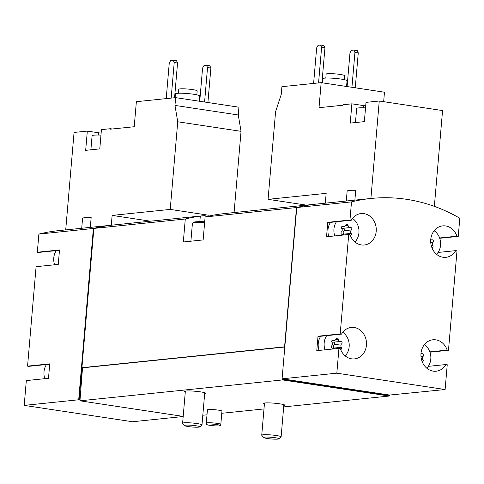 <?xml version="1.0" encoding="UTF-8"?>
<svg xmlns="http://www.w3.org/2000/svg" width="484" height="484" viewBox="0 0 484 484"><rect width="100%" height="100%" fill="white"/><g stroke="black" fill="none" stroke-linecap="round" stroke-linejoin="round"><path stroke-width="0.73" d="M424.371 344.638A14.593 12.536 -95.9 0 1 426.803 368.203M420.995 353.453A2.384 2.045 84.1 0 0 422.205 353.762A2.384 2.045 84.1 0 0 422.357 353.744A1.361 1.168 84.1 0 1 423.294 356.188A2.384 2.045 84.1 0 0 422.998 359.618A1.361 1.168 84.1 0 1 422.254 361.832A1.361 1.168 84.1 0 0 422.254 361.832M434.136 230.741A14.593 12.536 -95.9 0 1 436.568 254.306M430.76 239.562A2.384 2.045 84.1 0 0 431.97 239.864A2.384 2.045 84.1 0 0 432.115 239.846A1.361 1.168 84.1 0 1 433.059 242.29A2.384 2.045 84.1 0 0 432.763 245.721A1.361 1.168 84.1 0 1 432.012 247.935M325.012 349.811A14.593 12.536 -95.9 0 1 324.177 342.95A14.593 12.536 -95.9 0 1 326.682 335.654M342.739 332.308A14.593 12.536 -95.9 0 1 345.171 355.867M334.347 348.849A2.384 2.045 84.1 0 0 332.774 348.244A2.384 2.045 84.1 0 0 332.623 348.268A1.361 1.168 84.1 0 1 331.685 345.824A2.384 2.045 84.1 0 0 331.982 342.394A1.361 1.168 84.1 0 1 333.313 340.288A2.384 2.045 84.1 0 0 334.335 340.488A2.384 2.045 84.1 0 0 336.029 338.963A1.361 1.168 84.1 0 1 338.298 339.302A2.384 2.045 84.1 0 0 340.573 341.432A2.384 2.045 84.1 0 0 340.718 341.408A1.361 1.168 84.1 0 1 341.662 343.852A2.384 2.045 84.1 0 0 341.365 347.288A1.361 1.168 84.1 0 1 340.621 349.502A1.361 1.168 84.1 0 0 340.621 349.502M334.777 235.92A14.593 12.536 -95.9 0 1 333.942 229.053A14.593 12.536 -95.9 0 1 336.447 221.763M352.503 218.411A14.593 12.536 -95.9 0 1 354.935 241.976M344.112 234.958A2.384 2.045 84.1 0 0 342.539 234.347A2.384 2.045 84.1 0 0 342.388 234.371A1.361 1.168 84.1 0 1 341.45 231.927A2.384 2.045 84.1 0 0 341.746 228.496A1.361 1.168 84.1 0 1 343.071 226.391A2.384 2.045 84.1 0 0 344.1 226.591A2.384 2.045 84.1 0 0 345.794 225.066A1.361 1.168 84.1 0 1 348.063 225.411A2.384 2.045 84.1 0 0 350.337 227.534A2.384 2.045 84.1 0 0 350.483 227.51A1.361 1.168 84.1 0 1 351.426 229.954A2.384 2.045 84.1 0 0 351.13 233.391A1.361 1.168 84.1 0 1 350.386 235.605A1.361 1.168 84.1 0 0 350.386 235.605M370.901 198.47L379.256 101.011L366.007 102.372L364.355 121.635L350.234 123.093L351.886 103.83L342.968 104.75L342.926 105.228L319.023 107.69L321.164 82.649L281.906 86.69L281.234 94.471L275.584 111.689L268.069 199.335L326.162 193.352L325.321 203.165M321.164 82.649L384.471 92.214L383.661 101.676M428.298 366.352L445.921 364.537L447.24 364.736L445.117 389.535L336.828 373.176L282.081 378.821L296.765 207.521A189.68 162.927 -95.9 0 1 316.294 204.097L371.04 198.458A189.68 162.927 -95.9 0 1 459.8 218.236L458.245 236.392L439.732 238.297M296.765 207.521L351.511 201.882A189.68 162.927 -95.9 0 1 371.04 198.458M111.29 225.217L112.131 215.404L170.223 209.415L177.737 121.768L174.966 105.415L175.631 97.641L136.367 101.688L134.219 126.729L110.316 129.192L110.358 128.708L101.434 129.627L99.789 148.891L85.668 150.349L87.32 131.085L74.064 132.447L65.709 229.912M175.631 97.641L238.939 107.206L238.273 114.98L241.044 131.333L234.081 212.567M82.57 218.447A15.809 1.754 4.9 0 1 82.57 218.387A15.809 1.754 4.9 0 1 91.155 217.564L90.314 227.377M110.358 128.708L112.234 128.992M101.138 133.136A13.861 1.537 -175.1 0 1 98.772 132.816L87.32 131.085M183.182 416.518L132.489 421.745L24.2 405.386L26.324 380.581L48.497 378.3L49.737 363.853L27.564 366.134L36.088 266.684L58.261 264.403L59.502 249.956L37.328 252.237L38.883 234.087L93.382 228.472A189.68 162.927 -95.9 0 1 112.911 225.048A189.68 162.927 -95.9 0 1 113.159 225.024M38.883 234.087A189.68 162.927 -95.9 0 1 58.413 230.662L112.911 225.048M44.837 378.676A14.593 12.536 -95.9 0 1 44.002 371.815A14.593 12.536 -95.9 0 1 46.506 364.519M54.601 264.778A14.593 12.536 -95.9 0 1 53.766 257.918A14.593 12.536 -95.9 0 1 56.271 250.621M438.062 252.454L455.686 250.639L457.005 250.839L448.48 350.289L429.967 352.195M445.117 389.535L389.535 395.053L389.203 396.039L282.583 379.934L282.91 378.942L282.081 378.821M336.828 373.176L338.951 348.377L316.778 350.664L318.018 336.211L340.191 333.93L348.716 234.48L326.543 236.767L327.783 222.319L349.956 220.032L351.511 201.882M183.194 416.403L79.945 400.806L82.528 367.846L81.899 367.749L93.878 228.418L185.287 219.004L183.321 241.97L193.231 240.953L203.141 239.931L205.107 216.959L296.517 207.545A189.68 162.927 -95.9 0 1 316.046 204.121A189.68 162.927 -95.9 0 1 316.167 204.109M93.878 228.418A189.68 162.927 -95.9 0 1 113.407 224.999L205.174 215.543M205.174 215.549L200.303 216.118A189.68 162.927 84.1 0 0 185.287 219.004M205.107 216.959A189.68 162.927 -95.9 0 1 220.123 214.079L224.273 213.583M81.941 367.695L284.58 346.816L296.517 207.545M206.287 423.149L207.418 409.906A7.296 0.811 4.9 0 1 211.127 409.518A7.296 0.811 4.9 0 1 218.405 410.142A7.296 0.811 4.9 0 1 221.956 411.152L220.819 424.395A7.296 0.811 -175.1 0 0 220.819 424.395A7.296 0.811 -175.1 0 0 217.268 423.385A7.296 0.811 -175.1 0 0 209.989 422.762A7.296 0.811 -175.1 0 0 206.287 423.149A7.296 0.811 -175.1 0 0 206.287 423.173L206.505 424.401A6.97 0.774 -175.1 0 0 213.383 425.745A6.97 0.774 -175.1 0 0 220.389 425.593A6.97 0.774 -175.1 0 0 217.001 424.607A6.97 0.774 -175.1 0 0 209.953 424.008A6.97 0.774 -175.1 0 0 206.505 424.401M185.269 392.167A10.944 1.21 4.9 0 1 184.108 391.514A10.944 1.21 4.9 0 1 195.112 391.241A10.944 1.21 4.9 0 1 205.912 393.383A10.944 1.21 4.9 0 1 204.653 393.831M264.403 404.122A10.944 1.21 4.9 0 1 263.242 403.468A10.944 1.21 4.9 0 1 274.247 403.19A10.944 1.21 4.9 0 1 285.046 405.338A10.944 1.21 4.9 0 1 283.787 405.786M202.814 415.242L207.001 414.812M221.775 413.288L263.992 408.938M283.691 406.911L389.203 396.039M79.945 400.806L282.583 379.934M24.2 405.386L78.698 399.772L93.382 228.472M82.528 367.846L284.804 347.004M389.493 395.531L282.874 379.426M389.535 395.053L282.91 378.942M81.899 367.749L79.152 399.778L78.698 399.772M79.781 399.869L79.152 399.778M27.564 366.134L28.883 366.334L49.707 364.192M37.328 252.237L38.647 252.436L59.471 250.295M78.91 399.802L93.515 229.428A189.68 162.927 -95.9 0 1 93.799 229.356M455.686 250.639A15.809 13.576 -95.9 0 1 445.915 257.325A15.809 13.576 -95.9 0 1 430.79 242.992A15.809 13.576 -95.9 0 1 442.679 225.877A15.809 13.576 -95.9 0 1 456.926 236.192L458.245 236.392M349.956 220.032L351.275 220.232A15.809 13.576 -95.9 0 1 361.046 213.547A15.809 13.576 -95.9 0 1 376.171 227.879A15.809 13.576 -95.9 0 1 364.283 244.995A15.809 13.576 -95.9 0 1 350.035 234.679L348.716 234.48M340.191 333.93L341.51 334.129A15.809 13.576 -95.9 0 1 351.281 327.444A15.809 13.576 -95.9 0 1 366.406 341.777A15.809 13.576 -95.9 0 1 354.518 358.892A15.809 13.576 -95.9 0 1 340.27 348.577L338.951 348.377M445.921 364.537A15.809 13.576 -95.9 0 1 436.151 371.222A15.809 13.576 -95.9 0 1 421.026 356.889A15.809 13.576 -95.9 0 1 432.914 339.774A15.809 13.576 -95.9 0 1 447.162 350.089L448.48 350.289M389.245 395.561L282.626 379.45M284.786 346.853L296.644 208.501A189.68 162.927 -95.9 0 1 296.68 208.495M429.852 351.874L447.162 350.089M318.018 336.211L319.337 336.41L341.51 334.129M319.065 350.428A14.593 12.536 -95.9 0 1 318.236 343.561A14.593 12.536 -95.9 0 1 320.735 336.271M327.783 222.319L329.102 222.519L351.275 220.232M328.83 236.531A14.593 12.536 -95.9 0 1 327.995 229.664A14.593 12.536 -95.9 0 1 330.499 222.374M439.617 237.977L456.926 236.192M112.131 215.404L150.415 221.188M170.223 209.415L208.664 215.223M177.737 121.768L241.044 131.333M174.966 105.415L238.273 114.98M171.167 98.101L174.216 62.509L173.187 60.228L170.707 60.482L169.267 63.017L166.212 98.609M174.573 97.75L177.549 63.011L176.521 60.73L173.187 60.228M174.216 62.509L177.549 63.011M204.581 102.015L207.539 67.542L206.505 65.261L204.03 65.515L202.584 68.05L199.735 101.283M207.914 102.517L210.873 68.044L209.838 65.763L206.505 65.261M207.539 67.542L210.873 68.044M196.831 94.828L197.169 90.883A9.238 1.022 -175.1 0 0 192.668 89.607A9.238 1.022 -175.1 0 0 183.448 88.814A9.238 1.022 -175.1 0 0 178.753 89.304L178.414 93.249M199.214 101.204L199.662 95.947A12.161 1.349 -175.1 0 0 193.739 94.271A12.161 1.349 -175.1 0 0 181.609 93.224A12.161 1.349 -175.1 0 0 175.432 93.872L175.105 97.695M90.889 149.81L92.093 135.756A13.377 1.482 4.9 0 1 93.963 135.169A13.377 1.482 4.9 0 1 100.968 135.121M379.256 101.011L442.564 110.57L434.354 206.365M347.137 191.192A15.809 1.754 4.9 0 1 347.137 191.132A15.809 1.754 4.9 0 1 355.722 190.309L354.881 200.122M268.069 199.335L306.36 205.119M365.704 105.881A13.861 1.537 4.9 0 1 363.339 105.56L351.886 103.83M355.456 122.555L356.66 108.507A13.377 1.482 4.9 0 1 358.529 107.914A13.377 1.482 4.9 0 1 365.535 107.865M318.563 82.915L321.612 47.323L320.583 45.042L318.103 45.296L316.657 47.837L313.608 83.43M321.951 82.764L324.945 47.825L323.911 45.544L320.583 45.042M321.612 47.323L324.945 47.825M351.941 87.295L354.935 52.357L353.901 50.076L351.426 50.33L349.98 52.871L347.089 86.563M355.268 87.798L358.263 52.859L357.234 50.578L353.901 50.076M354.935 52.357L358.263 52.859M341.474 227.825A2.384 2.045 84.1 0 0 342.908 228.303A2.384 2.045 84.1 0 0 343.053 228.279M343.967 234.825A1.361 1.168 84.1 0 0 343.7 234.153A2.384 2.045 84.1 0 1 343.991 230.723A1.361 1.168 84.1 0 0 343.277 228.26M331.709 341.722A2.384 2.045 84.1 0 0 333.143 342.194A2.384 2.045 84.1 0 0 333.288 342.176M334.202 348.722A1.361 1.168 84.1 0 0 333.936 348.05A2.384 2.045 84.1 0 1 334.226 344.62A1.361 1.168 84.1 0 0 333.512 342.158M344.227 79.642L344.566 75.698A9.238 1.022 -175.1 0 0 340.064 74.427A9.238 1.022 -175.1 0 0 330.844 73.629A9.238 1.022 -175.1 0 0 326.149 74.119L325.811 78.063M346.568 86.485L347.058 80.761A12.161 1.349 -175.1 0 0 341.135 79.086A12.161 1.349 -175.1 0 0 329.005 78.045A12.161 1.349 -175.1 0 0 322.828 78.686L322.471 82.843M196.008 425.757A7.641 0.847 -175.1 0 0 188.022 425.097A7.641 0.847 -175.1 0 0 184.549 425.605A7.641 0.847 -175.1 0 0 192.045 427.003A7.641 0.847 -175.1 0 0 199.674 426.9A7.641 0.847 -175.1 0 0 196.008 425.757M199.674 426.9L201.913 425.037A9.728 1.077 -175.1 0 0 201.985 424.922A9.728 1.077 -175.1 0 0 197.248 423.579A9.728 1.077 -175.1 0 0 187.544 422.744A9.728 1.077 -175.1 0 0 182.601 423.258A9.728 1.077 -175.1 0 0 182.656 423.385L184.549 425.605M204.696 221.781A16.051 1.779 -175.1 0 0 193.582 222.331L192.541 223.197A17.025 1.888 -175.1 0 0 192.414 223.402L190.89 241.195M204.623 222.634A17.025 1.888 -175.1 0 0 192.541 223.197M275.142 437.711A7.641 0.847 -175.1 0 0 267.156 437.052A7.641 0.847 -175.1 0 0 263.683 437.56A7.641 0.847 -175.1 0 0 271.179 438.958A7.641 0.847 -175.1 0 0 278.808 438.855A7.641 0.847 -175.1 0 0 275.142 437.711M278.808 438.855L281.047 436.991A9.728 1.077 -175.1 0 0 281.119 436.877A9.728 1.077 -175.1 0 0 276.382 435.533A9.728 1.077 -175.1 0 0 266.678 434.699A9.728 1.077 -175.1 0 0 261.735 435.213A9.728 1.077 -175.1 0 0 261.79 435.34L263.683 437.56M200.303 216.118L199.832 221.648M98.772 132.816L98.579 135.048M363.145 107.793L363.339 105.56M341.94 226.512L343.071 226.391M345.516 225.671L348.063 225.411M343.991 230.723L351.426 229.954M343.7 234.153L351.13 233.391M332.175 340.409L333.313 340.288M335.751 339.568L338.298 339.302M334.226 344.62L341.662 343.852M333.936 348.05L341.365 347.288M430.748 242.526L433.059 242.29M431.323 245.872L432.763 245.721M420.983 356.424L423.294 356.188M421.558 359.763L422.998 359.618M224.273 213.577L316.046 204.121M82.57 218.387L81.723 228.26M347.137 191.132L346.29 201.005M341.656 226.845L344.1 226.591M342.908 228.303L350.337 227.534M342.164 234.389L342.539 234.347M331.891 340.742L334.335 340.488M333.143 342.194L340.573 341.432M332.399 348.286L332.774 348.244M430.73 239.997L431.97 239.864M420.965 353.889L422.205 353.762M220.389 425.593L220.819 424.414M185.366 391.06L182.601 423.258M204.744 392.724L201.985 424.922M264.5 403.015L261.735 435.213M283.878 404.678L281.119 436.877"/></g></svg>
